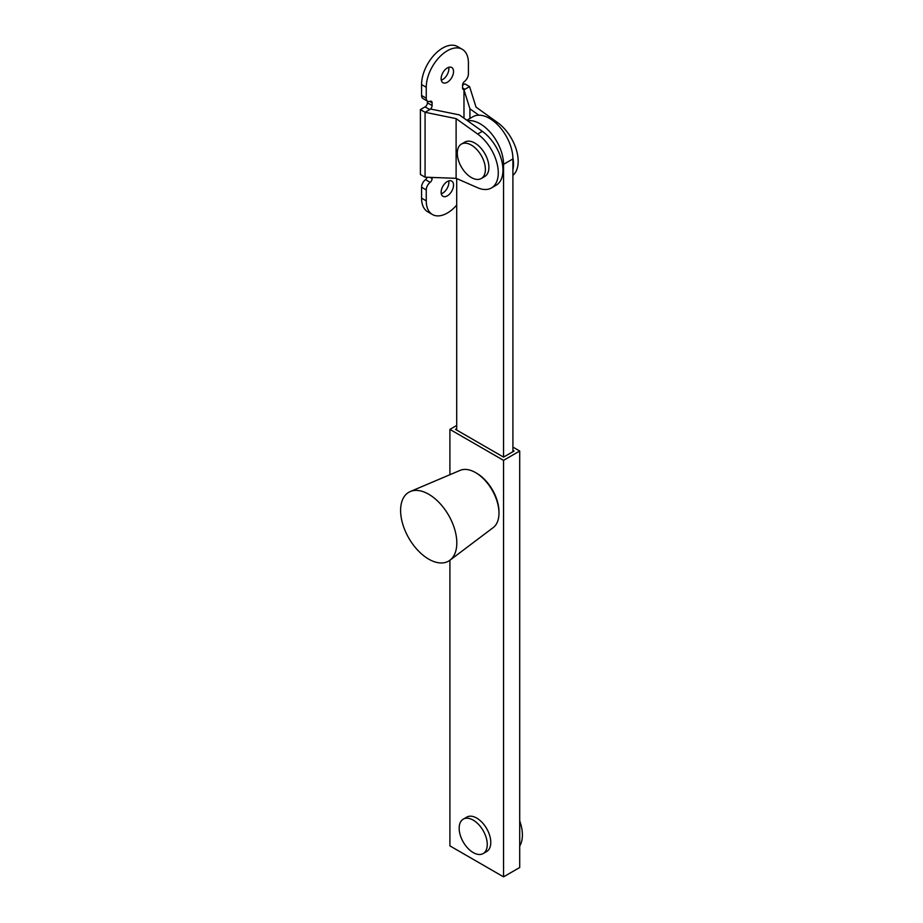 <?xml version="1.0" encoding="UTF-8"?>
<svg xmlns="http://www.w3.org/2000/svg" width="923" height="923" viewBox="0 0 923 923"><rect width="100%" height="100%" fill="white"/><g stroke="black" fill="none" stroke-linecap="round" stroke-linejoin="round"><path stroke-width="1.38" d="M448.705 67.321A8.78 5.065 -60 0 1 448.855 68.81A8.78 5.065 -60 0 1 441.275 80.174M441.125 78.686A8.78 5.065 -60 0 1 444.955 69.848A8.78 5.065 -60 0 1 451.716 67.494A8.78 5.065 -60 0 1 453.539 71.521A8.78 5.065 -60 0 1 449.709 80.347A8.78 5.065 -60 0 1 442.936 82.701A8.78 5.065 -60 0 1 441.125 78.686M448.705 180.908A8.78 5.065 -60 0 1 448.855 182.408A8.78 5.065 -60 0 1 441.275 193.772M441.125 192.272A8.78 5.065 -60 0 1 444.955 183.435A8.78 5.065 -60 0 1 451.716 181.093A8.78 5.065 -60 0 1 453.539 185.108A8.78 5.065 -60 0 1 449.709 193.945A8.78 5.065 -60 0 1 442.936 196.287A8.78 5.065 -60 0 1 441.125 192.272M478.818 115.179L469.934 108.822L463.981 89.831L464.892 89.3A3.311 1.915 -60 0 1 463.242 89.462A3.311 1.915 -60 0 1 462.55 87.95L462.55 85.239L464.892 83.889L469.576 86.6L476.026 107.114L497.555 122.551A33.124 19.129 60 0 1 516.476 150.207A33.124 19.129 60 0 1 512.911 175.358M462.55 87.95L464.892 89.3L469.576 86.6M512.911 169.682A33.124 19.129 -120 0 0 512.876 157.475M469.934 118.456L469.934 108.822M463.981 118.19L463.981 89.831M426.253 98.207A6.623 3.83 120 0 0 427.626 101.23L422.942 98.53A6.623 3.83 -60 0 1 421.569 95.496L426.253 98.207L426.253 87.27A29.813 17.214 -60 0 1 439.267 57.272A29.813 17.214 -60 0 1 462.238 49.288A29.813 17.214 -60 0 1 468.411 62.937L468.411 73.863A6.623 3.83 120 0 1 464.511 81.455A3.311 1.915 -60 0 0 462.55 85.239M427.626 101.23A6.623 3.83 120 0 0 430.153 101.288A3.311 1.915 -60 0 1 431.422 101.311A3.311 1.915 -60 0 1 432.102 102.822L429.691 101.426M432.102 105.522A3.311 1.915 -60 0 1 429.76 109.583L425.076 112.283L425.076 177.193L456.112 178.312L477.653 187.75A33.124 19.129 -120 0 0 491.417 187.969A33.124 19.129 -120 0 0 496.989 163.221A33.124 19.129 -120 0 0 477.653 134.043L456.112 118.617L425.076 112.283L420.392 109.583L425.076 106.883A3.311 1.915 120 0 0 427.418 102.822L432.102 105.522L432.102 102.822M491.417 187.969L496.101 185.258A33.124 19.129 60 0 0 501.674 160.521A33.124 19.129 60 0 0 482.337 131.343L459.4 114.902L430.683 109.052L429.76 109.583L425.076 106.883M430.072 177.378L432.102 178.543L432.102 177.447M432.102 178.543A3.311 1.915 -60 0 1 430.153 182.339A6.623 3.83 120 0 0 426.253 189.93L421.569 187.219A6.623 3.83 -60 0 1 425.468 179.639A3.311 1.915 120 0 0 427.153 177.274M456.7 205.091A29.813 17.214 -60 0 1 432.426 214.505A29.813 17.214 -60 0 1 426.253 200.856L426.253 189.93M456.112 178.312L456.112 118.617M425.076 177.193L420.392 174.493L420.392 109.583M421.569 95.496L421.569 84.57A29.813 17.214 -60 0 1 434.583 54.572A29.813 17.214 -60 0 1 457.554 46.577L462.238 49.288M432.426 214.505L427.741 211.805A29.813 17.214 -60 0 1 421.569 198.157L421.569 187.219M427.418 102.822L427.418 101.115M449.939 560.215L493.24 527.575A33.124 19.129 -120 0 0 498.974 513.165A33.124 19.129 -120 0 0 485.279 480.652A33.124 19.129 -120 0 0 460.208 470.349L410.297 491.532A39.747 22.948 -120 0 0 400.605 510.454A39.747 22.948 -120 0 0 418.88 551.412A39.747 22.948 -120 0 0 449.939 560.215A39.747 22.948 -120 0 0 456.816 542.909A39.747 22.948 -120 0 0 440.375 503.9A39.747 22.948 -120 0 0 410.297 491.532M483.144 853.567L486.663 851.537A19.879 11.48 -120 0 0 489.709 835.603A19.879 11.48 -120 0 0 476.73 818.09A19.879 11.48 -120 0 0 466.784 817.109L463.277 819.139A19.879 11.48 -120 0 0 460.231 835.061A19.879 11.48 -120 0 0 473.211 852.575A19.879 11.48 -120 0 0 483.144 853.567A19.879 11.48 -120 0 0 486.19 837.634A19.879 11.48 -120 0 0 473.211 820.12A19.879 11.48 -120 0 0 463.277 819.139M481.275 178.52L484.783 176.489A19.879 11.48 -120 0 0 488.902 167.398A19.879 11.48 -120 0 0 480.225 147.392A19.879 11.48 -120 0 0 464.915 142.073L461.396 144.092A19.879 11.48 -120 0 0 457.289 153.195A19.879 11.48 -120 0 0 465.953 173.189A19.879 11.48 -120 0 0 481.275 178.52A19.879 11.48 -120 0 0 485.394 169.417A19.879 11.48 -120 0 0 476.718 149.422A19.879 11.48 -120 0 0 461.396 144.092M519.707 820.847A33.124 19.129 60 0 1 519.707 846.033M466.842 120.244L472.922 116.736A33.124 19.129 60 0 1 498.455 125.609A33.124 19.129 60 0 1 512.911 158.941L503.543 164.352L503.543 457.116L514.076 451.024L512.911 450.355M512.911 451.705L512.911 158.941M467.557 120.751A33.124 19.129 60 0 1 491.394 133.627A33.124 19.129 60 0 1 503.543 164.352M456.7 178.566L456.7 430.072M498.962 512.473A31.463 18.172 -120 0 0 498.974 511.815A31.463 18.172 -120 0 0 476.141 472.945M449.905 560.238L449.905 845.883L503.543 876.85L519.707 867.516L519.707 451.024L512.911 447.101M456.7 425.468L449.905 429.391L503.543 460.358L503.543 876.85M449.905 429.391L449.905 474.722M503.543 460.358L519.707 451.024M456.7 428.71L455.524 429.391L503.543 457.116M497.555 122.551L496.17 123.359M482.337 131.343L477.653 134.043M426.253 200.856L421.569 198.157M426.253 87.27L421.569 84.57M425.468 179.639L430.153 182.339"/></g></svg>
